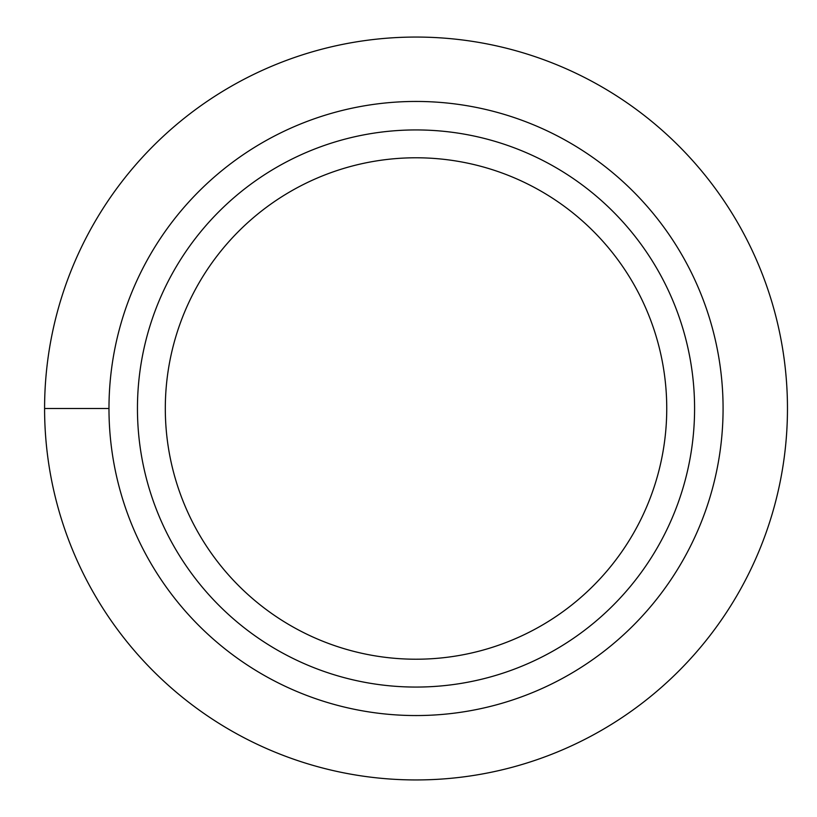 <?xml version="1.0" encoding="UTF-8"?>
<svg xmlns="http://www.w3.org/2000/svg" width="817" height="817" viewBox="0 0 817 817"><rect width="100%" height="100%" fill="white"/><g stroke="black" fill="none" stroke-linecap="round" stroke-linejoin="round"><path stroke-width="1.23" d="M165.31 408.5A250.717 250.717 0 0 1 541.385 191.372A250.717 250.717 0 0 1 541.385 625.628A250.717 250.717 0 0 1 165.31 408.5M137.45 408.5A278.577 278.577 0 0 1 555.305 167.25A278.577 278.577 0 0 1 555.305 649.75A278.577 278.577 0 0 1 137.45 408.5M108.978 408.5A307.049 307.049 0 0 1 569.551 142.587A307.049 307.049 0 0 1 569.551 674.413A307.049 307.049 0 0 1 108.978 408.5A307.049 307.049 0 0 1 569.551 142.587A307.049 307.049 0 0 1 569.551 674.413A307.049 307.049 0 0 1 108.978 408.5L44.588 408.5A371.429 371.429 0 0 1 601.741 86.827A371.429 371.429 0 0 1 601.741 730.173A371.429 371.429 0 0 1 44.588 408.5"/></g></svg>
